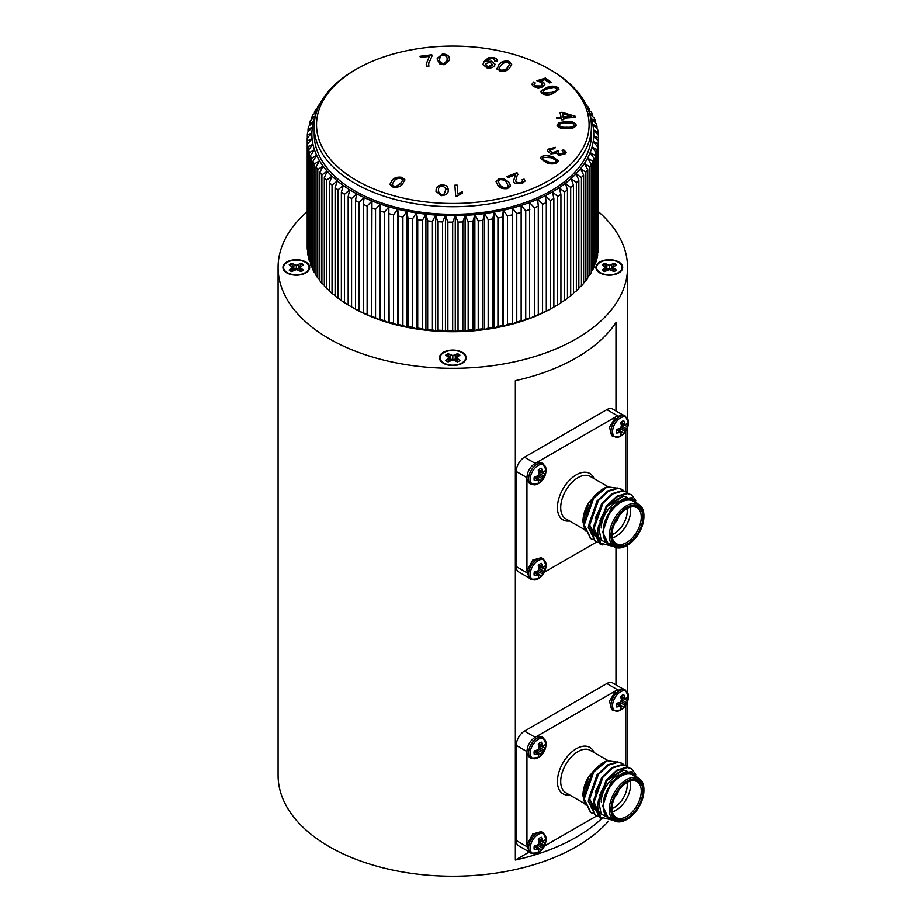 <?xml version="1.0" encoding="UTF-8"?>
<svg xmlns="http://www.w3.org/2000/svg" width="922" height="922" viewBox="0 0 922 922"><rect width="100%" height="100%" fill="white"/><g stroke="black" fill="none" stroke-linecap="round" stroke-linejoin="round"><path stroke-width="1.38" d="M622.304 269.351A13.392 7.733 0 0 0 621.912 268.613M596.718 268.613A13.392 7.733 0 0 0 596.327 269.351M309.308 269.351A13.392 7.733 0 0 0 308.916 268.613M283.722 268.613A13.392 7.733 0 0 0 283.331 269.351M465.806 359.707A13.392 7.733 0 0 0 465.414 358.969M440.22 358.969A13.392 7.733 0 0 0 439.829 359.707M615.977 410.97L615.977 322.573A174.731 100.878 180 0 1 515.352 380.671L515.352 860.019L529.078 852.101M615.977 684.885L615.977 547.564M528.191 577.414L518.648 571.905A11.652 6.731 -60 0 1 516.239 566.569L526.785 572.654M526.785 477.55L516.239 471.453L516.239 566.569M516.239 471.453A11.652 6.731 -60 0 1 524.48 457.197L535.025 463.282M617.383 415.73L606.849 409.633L524.48 457.197M606.849 409.633A11.652 6.731 -60 0 1 612.669 409.057L622.212 414.566M528.191 851.329L518.648 845.82A11.652 6.731 -60 0 1 516.239 840.484L526.785 846.569M526.785 751.465L516.239 745.379L516.239 840.484M516.239 745.379A11.652 6.731 -60 0 1 524.48 731.111L535.025 737.197M617.383 689.644L606.849 683.559L524.48 731.111M606.849 683.559A11.652 6.731 -60 0 1 612.669 682.972L622.212 688.48M356.445 180.424A136.283 78.681 0 0 0 549.189 180.424A136.283 78.681 0 0 0 549.189 69.15A136.283 78.681 0 0 0 356.445 69.15A136.283 78.681 0 0 0 356.445 180.424M457.162 196.006L455.687 196.04L454.857 185.172L457.162 185.115L457.796 193.585L462.279 191.868L462.383 193.147L457.162 196.006M443.079 184.723L447.101 186.06L448.23 190.508C448.288 193.539 445.971 195.245 441.281 195.66L436.002 191.303L436.129 189.851C436.083 186.832 438.388 185.126 443.079 184.723L447.101 186.06M507.077 176.886L516.977 173.002L517.645 173.843L515.721 180.827L516.389 182.349L521.114 182.752L522.809 181.058L522.036 179.778L524.111 179.133L525.021 180.943L522.14 183.674L514.418 183.086L513.439 181.092L515.582 174.696L508.01 177.669L506.777 176.621L516.977 172.621L517.853 174.512M513.439 181.288L515.582 174.696M541.283 156.648L545.167 155.173L552.566 156.579L558.317 160.808L557.418 162.468C554.018 164.37 550.25 164.393 546.124 162.537L540.384 158.307L541.283 156.648L545.167 155.173M557.084 125.058L559.043 122.603L566.673 121.554C571.917 121.255 575.086 122.442 576.215 125.115C575.04 127.778 571.836 128.942 566.615 128.619C561.383 128.919 558.202 127.732 557.084 125.058M538.218 87.924L533.377 86.564L531.856 84.317L533.608 82L535.29 82.992L534.034 84.628L534.829 85.884L540.834 85.977L542.551 84.109L541.583 82.669L536.904 80.744L545.432 78.059L551.287 82.196L549.604 82.992L544.902 79.672L540.407 81.055L543.531 82.196L544.856 84.282L542.528 86.991L538.218 87.924M497.119 69L498.929 64.598C500.807 61.762 504.069 60.656 508.702 61.278L511.71 64.102L509.808 67.802C507.918 70.637 504.657 71.743 500.024 71.109L497.004 68.32M428.58 63.007L428.857 66.004L426.563 66.303L426.218 63.998L429.364 56.357L420.467 57.521L419.983 56.277L431.75 54.755L432.141 55.746L428.546 63.998M444.127 64.794L439.759 63.895L437.305 59.619L437.212 58.374L442.572 53.868C447.239 54.317 449.51 56.035 449.394 59.054L449.487 60.31L444.127 64.794M488.303 57.832L493.443 57.556C496.267 58.19 497.431 59.365 496.946 61.083L494.722 60.76L494.549 59.527L492.705 58.559L490.688 58.524L486.297 61.693L491.391 61.198L495.056 64.206L494.641 65.531C493.235 67.594 490.7 68.389 487.035 67.917L482.898 64.54L483.854 61.762L488.303 57.832L493.443 57.556M497.085 60.299L496.946 61.083M494.722 60.76L494.549 59.527M541.79 93.399L541.237 90.725L546.758 87.532C550.918 85.688 554.698 85.734 558.075 87.659L558.939 89.296L553.096 93.537C548.936 95.369 545.167 95.323 541.79 93.399M540.914 91.727L541.237 90.725L546.758 87.532M561.383 118.442L556.934 118.777L556.634 117.463L561.083 117.117L560 112.472L562.097 112.311L575.247 116.276L575.501 117.348L563.469 118.281L563.803 119.722L561.717 119.883L561.383 118.442M549.823 149.664L551.817 152.614L556.634 151.542L557.061 150.632L558.79 151.231L558.19 152.556L559.919 154.17L563.826 153.248L562.143 150.666L563.446 149.56L566.143 152.245L565.578 153.663L558.905 155.403L556.496 153.156L550.872 153.905L547.461 150.828L548.094 149.203L555.332 147.313L554.675 148.603L549.823 149.664L549.489 150.782M558.202 152.752L559.919 154.55L563.826 153.628L564.126 152.637M499.09 178.73L503.746 178.649L508.748 182.095L510.569 185.691L507.515 188.572C502.893 189.16 499.666 188.03 497.857 185.207L496.036 181.611L499.09 178.73L503.746 178.649M389.937 184.435L392.069 180.839C394.132 178.05 397.463 177.012 402.05 177.739L404.804 179.536L402.718 183.881C400.644 186.67 397.324 187.708 392.737 186.982L389.925 184.25L392.069 180.458C394.132 177.669 397.463 176.632 402.05 177.358L404.885 180.101M318.862 106.122L317.86 106.537L317.86 107.862M317.86 106.537A145.607 84.063 180 0 1 319.75 103.979L320.003 103.783M316.891 110.974L314.379 112.046L314.379 113.648M314.379 112.046A145.607 84.063 180 0 1 315.946 109.418L318.205 107.586M315.393 116.23A140.951 81.378 0 0 0 313.607 121.566L309.446 123.421A145.607 84.063 180 0 1 310.368 120.701L315.485 115.988L311.567 117.682L311.567 119.583M311.567 117.682A145.607 84.063 180 0 1 312.812 115.008L316.661 111.689M309.446 123.421L309.446 125.657M308.029 129.23A145.607 84.063 180 0 1 308.605 126.475L313.607 121.566A140.951 81.378 0 0 0 312.408 127.201L308.029 129.23L308.029 131.823M307.291 249.378A145.607 84.063 0 0 1 307.21 246.6L307.21 138.173L311.89 132.872A140.951 81.378 0 0 0 312.062 138.554L307.291 140.951L307.579 249.689M307.291 140.951A145.607 84.063 180 0 1 307.21 138.173M307.303 135.085A145.607 84.063 180 0 1 307.556 132.319L312.408 127.201A140.951 81.378 0 0 0 311.89 132.872L307.303 135.085L307.303 138.07M307.994 255.233A145.607 84.063 0 0 1 307.579 252.467L307.579 144.039L312.062 138.554A140.951 81.378 0 0 0 312.927 144.212L307.994 146.805L307.994 255.233L308.651 255.901M307.994 146.805A145.607 84.063 180 0 1 307.579 144.039M309.4 261.041A145.607 84.063 0 0 1 308.651 258.298L308.651 149.871L312.927 144.212A140.951 81.378 0 0 0 314.46 149.825L309.4 152.626L309.4 261.041L310.426 262.021M309.4 152.626A145.607 84.063 180 0 1 308.651 149.871M311.509 266.792A145.607 84.063 0 0 1 310.426 264.084L310.426 155.657L314.46 149.825A140.951 81.378 0 0 0 316.672 155.357L311.509 158.365L311.509 266.792L312.892 268.025M311.509 158.365A145.607 84.063 180 0 1 310.426 155.657M314.298 272.428A145.607 84.063 0 0 1 312.892 269.766L312.892 161.35L316.672 155.357A140.951 81.378 0 0 0 319.554 160.785L314.298 164.001L314.298 272.428L316.039 273.892M314.298 164.001A145.607 84.063 180 0 1 312.892 161.35M317.767 277.948A145.607 84.063 0 0 1 316.039 275.355L316.039 166.928L319.554 160.785A140.951 81.378 0 0 0 323.08 166.087L317.767 169.521L317.767 277.948L319.853 279.596M317.767 169.521A145.607 84.063 180 0 1 316.039 166.928M321.893 283.308A145.607 84.063 0 0 1 319.853 280.784L319.853 172.368L323.08 166.087A140.951 81.378 0 0 0 327.229 171.238L321.893 174.88L321.893 283.308L324.313 285.117M321.893 174.88A145.607 84.063 180 0 1 319.853 172.368M326.653 288.494A145.607 84.063 0 0 1 324.313 286.062L324.313 177.635L327.229 171.238A140.951 81.378 0 0 0 332.001 176.206L326.653 180.067L326.653 288.494L329.408 290.43M326.653 180.067A145.607 84.063 180 0 1 324.313 177.635M332.035 293.473A145.607 84.063 0 0 1 329.408 291.133L329.408 182.717L332.001 176.206A140.951 81.378 0 0 0 337.36 180.966L332.035 185.045L332.035 293.473L335.101 295.513M332.035 185.045A145.607 84.063 180 0 1 329.408 182.717M337.994 298.221A145.607 84.063 0 0 1 335.101 295.997L335.101 187.569L337.36 180.966A140.951 81.378 0 0 0 343.284 185.506L337.994 189.794L337.994 298.221L341.359 300.342M337.994 189.794A145.607 84.063 180 0 1 335.101 187.569M344.517 302.716A145.607 84.063 0 0 1 341.359 300.618L341.359 192.191L343.284 185.506A140.951 81.378 0 0 0 349.738 189.794L344.517 194.288L344.517 302.716L348.17 304.894M344.517 194.288A145.607 84.063 180 0 1 341.359 192.191M349.853 305.966A145.607 84.063 0 0 1 348.17 304.975L348.17 196.547L349.738 189.794A140.951 81.378 0 0 0 356.687 193.804L351.57 198.518L351.57 306.945L356.687 309.838A140.951 81.378 180 0 1 353.149 307.867L349.853 305.966A145.607 84.063 0 0 0 351.57 306.945M351.57 198.518A145.607 84.063 180 0 1 348.17 196.547M355.489 309.054L355.489 200.627L356.687 193.804A140.951 81.378 0 0 0 364.121 197.539L359.119 202.448L359.119 310.875L364.121 313.572A140.951 81.378 180 0 1 356.687 309.838L355.489 309.054A145.607 84.063 0 0 0 359.119 310.875M359.119 202.448A145.607 84.063 180 0 1 355.489 200.627M363.28 312.812L363.28 204.396L364.121 197.539A140.951 81.378 0 0 0 371.969 200.95L367.129 206.067L367.129 314.494L371.969 316.984A140.951 81.378 180 0 1 364.121 313.572L363.28 312.812A145.607 84.063 0 0 0 367.129 314.494M367.129 206.067A145.607 84.063 180 0 1 363.28 204.396M371.508 316.258L371.969 200.95A140.951 81.378 0 0 0 380.221 204.05L375.542 209.352L375.542 317.779L380.221 320.084A140.951 81.378 180 0 1 371.969 316.984L371.508 316.258A145.607 84.063 0 0 0 375.542 317.779M375.542 209.352A145.607 84.063 180 0 1 371.508 207.842M380.129 319.369L380.221 204.05A140.951 81.378 0 0 0 388.83 206.805L384.336 212.291L384.336 320.718L388.83 322.838A140.951 81.378 180 0 1 380.221 320.084L380.129 319.369A145.607 84.063 0 0 0 384.336 320.718M384.336 212.291A145.607 84.063 180 0 1 380.129 210.942M389.107 322.112L388.83 206.805A140.951 81.378 0 0 0 397.751 209.202L393.475 214.861L393.475 323.288L397.751 325.236A140.951 81.378 180 0 1 388.83 322.838L389.107 322.112A145.607 84.063 0 0 0 393.475 323.288M393.475 214.861A145.607 84.063 180 0 1 389.107 213.697M398.396 324.498L398.396 216.071L397.751 209.202A140.951 81.378 0 0 0 406.925 211.242L402.891 217.073L402.891 325.489L406.925 327.275A140.951 81.378 180 0 1 397.751 325.236L398.396 324.498A145.607 84.063 0 0 0 402.891 325.489M402.891 217.073A145.607 84.063 180 0 1 398.396 216.071M407.95 326.503L407.95 218.076L406.925 211.242A140.951 81.378 0 0 0 416.341 212.901L412.549 218.883L412.549 327.31L416.341 328.935A140.951 81.378 180 0 1 406.925 327.275L407.95 326.503A145.607 84.063 0 0 0 412.549 327.31M412.549 218.883A145.607 84.063 180 0 1 407.95 218.076M417.724 328.117L417.724 219.69L416.341 212.901A140.951 81.378 0 0 0 425.929 214.181L422.414 220.312L422.414 328.739L425.929 330.214A140.951 81.378 180 0 1 416.341 328.935L417.724 328.117A145.607 84.063 0 0 0 422.414 328.739M422.414 220.312A145.607 84.063 180 0 1 417.724 219.69M427.67 329.327L427.67 220.9L425.929 214.181A140.951 81.378 0 0 0 435.645 215.068L432.418 221.338L432.418 329.765L435.645 331.102A140.951 81.378 180 0 1 425.929 330.214L427.67 329.327A145.607 84.063 0 0 0 432.418 329.765M432.418 221.338A145.607 84.063 180 0 1 427.67 220.9M458.038 330.537L458.038 222.11L455.272 215.656A140.951 81.378 0 0 0 465.103 215.356L462.844 221.96L462.844 330.387L465.103 331.39A140.951 81.378 180 0 1 455.272 331.69L458.038 330.537A145.607 84.063 0 0 0 462.844 330.387M462.844 221.96A145.607 84.063 180 0 1 458.038 222.11M468.169 330.122L468.169 221.695L465.103 215.356A140.951 81.378 0 0 0 474.865 214.665L472.951 221.361L472.951 329.788L474.865 330.698A140.951 81.378 180 0 1 465.103 331.39L468.169 330.122A145.607 84.063 0 0 0 472.951 329.788M472.951 221.361A145.607 84.063 180 0 1 468.169 221.695M452.679 222.167L452.679 330.595L455.272 331.69A140.951 81.378 180 0 1 445.441 331.597L447.873 330.537L447.873 222.121L445.441 215.564A140.951 81.378 0 0 0 455.272 215.656L452.679 222.167A145.607 84.063 180 0 1 447.873 222.121M447.873 330.537A145.607 84.063 0 0 0 452.679 330.595M442.525 221.96L442.525 330.376L445.441 331.597A140.951 81.378 180 0 1 435.645 331.102L437.731 330.134L437.731 221.718L435.645 215.068A140.951 81.378 0 0 0 445.441 215.564L442.525 221.96A145.607 84.063 180 0 1 437.731 221.718M437.731 330.134A145.607 84.063 0 0 0 442.525 330.376M478.23 329.304L478.23 220.877L474.865 214.665A140.951 81.378 0 0 0 484.523 213.581L482.955 220.346L482.955 328.774L484.523 329.615A140.951 81.378 180 0 1 474.865 330.698L478.23 329.304A145.607 84.063 0 0 0 482.955 328.774M482.955 220.346A145.607 84.063 180 0 1 478.23 220.877M488.176 328.071L488.176 219.643L484.523 213.581A140.951 81.378 0 0 0 494.031 212.118L492.821 218.929L492.821 327.356L494.031 328.151A140.951 81.378 180 0 1 484.523 329.615L488.176 328.071A145.607 84.063 0 0 0 492.821 327.356M492.821 218.929A145.607 84.063 180 0 1 488.176 219.643M497.938 326.457L497.938 218.03L494.031 212.118A140.951 81.378 0 0 0 503.331 210.262L502.49 217.119L502.49 325.547L503.331 326.296A140.951 81.378 180 0 1 494.031 328.151L497.938 326.457A145.607 84.063 0 0 0 502.49 325.547M502.49 217.119A145.607 84.063 180 0 1 497.938 218.03M507.492 324.44L507.492 216.013L503.331 210.262A140.951 81.378 0 0 0 512.378 208.049L512.378 324.083A140.951 81.378 180 0 1 503.331 326.296L507.492 324.44A145.607 84.063 0 0 0 511.917 323.357M511.917 214.93A145.607 84.063 180 0 1 507.492 216.013M516.769 322.043L516.769 213.627L512.378 208.049A140.951 81.378 0 0 0 521.149 205.468L521.149 321.501A140.951 81.378 180 0 1 512.378 324.083L516.769 322.043A145.607 84.063 0 0 0 521.057 320.787M521.057 212.36A145.607 84.063 180 0 1 516.769 213.627M525.736 319.289L525.736 210.861L521.149 205.468A140.951 81.378 0 0 0 529.585 202.54L529.585 318.574A140.951 81.378 180 0 1 521.149 321.501L525.736 319.289A145.607 84.063 0 0 0 529.862 317.86M529.862 209.432A145.607 84.063 180 0 1 525.736 210.861M534.357 316.177L534.357 207.75L529.585 202.54A140.951 81.378 0 0 0 537.641 199.279L538.298 206.159L538.298 314.586L537.641 315.324A140.951 81.378 180 0 1 529.585 318.574L534.357 316.177A145.607 84.063 0 0 0 538.298 314.586M538.298 206.159A145.607 84.063 180 0 1 534.357 207.75M542.562 312.719L542.562 204.292L537.641 199.279A140.951 81.378 0 0 0 545.282 195.706L546.308 202.552L546.308 310.968L545.282 311.74A140.951 81.378 180 0 1 537.641 315.324L542.562 312.719A145.607 84.063 0 0 0 546.308 310.968M546.308 202.552A145.607 84.063 180 0 1 542.562 204.292M586.553 105.638L587.867 106.675A145.607 84.063 180 0 1 589.596 109.28L587.821 108.519M589.596 110.732L589.596 109.28M588.236 109.603L591.336 112.196A145.607 84.063 180 0 1 592.742 114.858L588.962 113.233L594.125 117.843A145.607 84.063 180 0 1 595.209 120.552L591.175 118.765A140.951 81.378 0 0 0 590.241 116.23M592.742 116.598L592.742 114.858M595.209 122.603L595.209 120.552M596.234 123.583A145.607 84.063 180 0 1 596.983 126.326L592.719 124.378A140.951 81.378 0 0 0 591.175 118.765L596.234 123.583M596.983 128.723L596.983 126.326M597.03 258.148L597.03 149.721L592.028 147.024A140.951 81.378 0 0 0 593.226 141.389L597.617 146.967L597.617 255.394A145.607 84.063 0 0 1 597.03 258.148L596.188 258.978M597.617 146.967A145.607 84.063 180 0 1 597.03 149.721M598.078 252.317L598.078 143.89L593.226 141.389A140.951 81.378 0 0 0 593.745 135.718L598.332 141.112L598.332 249.539A145.607 84.063 0 0 1 598.078 252.317L597.617 252.801M598.332 141.112A145.607 84.063 180 0 1 598.078 143.89M597.64 129.391A145.607 84.063 180 0 1 598.055 132.157L593.572 130.037A140.951 81.378 0 0 0 592.719 124.378L597.64 129.391M598.055 134.935L598.055 132.157M598.343 135.246A145.607 84.063 180 0 1 598.424 138.023L593.745 135.718A140.951 81.378 0 0 0 593.572 130.037L598.343 135.246M598.332 246.554L598.424 138.023M596.188 152.775L596.188 261.203A145.607 84.063 0 0 1 595.266 263.923L595.266 155.507L590.149 152.603A140.951 81.378 0 0 0 592.028 147.024L596.188 152.775A145.607 84.063 180 0 1 595.266 155.507M594.068 158.515L594.068 266.942A145.607 84.063 0 0 1 592.823 269.627L592.823 161.2L587.602 158.088A140.951 81.378 0 0 0 590.149 152.603L594.068 158.515A145.607 84.063 180 0 1 592.823 161.2M591.256 164.151L591.256 272.578A145.607 84.063 0 0 1 589.688 275.205L589.688 166.778L584.398 163.459A140.951 81.378 0 0 0 587.602 158.088L591.256 164.151A145.607 84.063 180 0 1 589.688 166.778M587.775 169.66L587.775 278.087A145.607 84.063 0 0 1 585.885 280.645L585.885 172.218L580.56 168.691A140.951 81.378 0 0 0 584.398 163.459L587.775 169.66A145.607 84.063 180 0 1 585.885 172.218M583.626 175.019L583.626 283.446A145.607 84.063 0 0 1 581.448 285.924L581.448 177.497L576.089 173.751A140.951 81.378 0 0 0 580.56 168.691L583.626 175.019A145.607 84.063 180 0 1 581.448 177.497M578.843 180.205L578.843 288.621A145.607 84.063 0 0 1 576.365 291.006L576.365 182.579L571.029 178.614A140.951 81.378 0 0 0 576.089 173.751L578.843 180.205A145.607 84.063 180 0 1 576.365 182.579M573.449 185.172L573.449 293.599A145.607 84.063 0 0 1 570.695 295.87L570.695 187.454L565.382 183.271A140.951 81.378 0 0 0 571.029 178.614L573.449 185.172A145.607 84.063 180 0 1 570.695 187.454M567.468 189.92L567.468 298.336A145.607 84.063 0 0 1 564.448 300.503L564.448 192.076L559.193 187.685A140.951 81.378 0 0 0 565.382 183.271L567.468 189.92A145.607 84.063 180 0 1 564.448 192.076M550.342 308.951L550.342 200.523L545.282 195.706A140.951 81.378 0 0 0 552.485 191.834L553.868 198.622L553.868 307.049L552.485 307.867A140.951 81.378 180 0 1 545.282 311.74L550.342 308.951A145.607 84.063 0 0 0 553.868 307.049M553.868 198.622A145.607 84.063 180 0 1 550.342 200.523M594.068 265.04L595.266 263.923M591.256 270.976L592.823 269.627M587.775 276.761L589.688 275.205M583.626 282.374L585.885 280.645M578.843 287.802L581.448 285.924M573.449 293L576.365 291.006M567.468 297.956L570.695 295.87M560.933 302.658L564.448 300.503M560.933 194.404L560.933 302.831A145.607 84.063 0 0 1 557.649 304.871L557.649 196.444L552.485 191.834A140.951 81.378 0 0 0 559.193 187.685L560.933 194.404A145.607 84.063 180 0 1 557.649 196.444M307.21 211.691A174.731 100.878 0 0 0 278.087 267.449A174.731 100.878 0 0 0 329.269 338.777A174.731 100.878 0 0 0 615.977 303.557A174.731 100.878 0 0 0 627.548 267.449A174.731 100.878 0 0 0 598.424 211.691M515.352 860.019A174.731 100.878 0 0 0 601.686 818.632M278.087 267.449L278.087 775.333A174.731 100.878 0 0 0 329.269 846.673A174.731 100.878 0 0 0 608.439 821.202M443.344 363.268A13.392 7.733 0 0 0 457.946 364.951A13.392 7.733 0 0 0 466.209 357.805A13.392 7.733 0 0 0 452.817 350.072A13.392 7.733 0 0 0 439.425 357.805A13.392 7.733 0 0 0 443.344 363.268M286.846 272.924A13.392 7.733 0 0 0 301.448 274.595A13.392 7.733 0 0 0 309.711 267.449A13.392 7.733 0 0 0 296.319 259.716A13.392 7.733 0 0 0 282.927 267.449A13.392 7.733 0 0 0 286.846 272.924M599.842 272.924A13.392 7.733 0 0 0 614.444 274.595A13.392 7.733 0 0 0 622.707 267.449A13.392 7.733 0 0 0 609.315 259.716A13.392 7.733 0 0 0 595.923 267.449A13.392 7.733 0 0 0 599.842 272.924M314.206 126.683L314.206 134.301A138.611 80.03 0 0 0 354.797 190.889A138.611 80.03 0 0 0 505.867 208.234A138.611 80.03 0 0 0 591.44 134.301L591.44 126.683A138.611 80.03 180 0 1 505.867 200.627A138.611 80.03 180 0 1 354.797 183.282A138.611 80.03 180 0 1 314.206 126.683A138.611 80.03 180 0 1 354.797 70.095L356.445 69.15M549.189 69.15L550.837 70.095A138.611 80.03 180 0 1 591.44 126.683M552.485 307.867L557.649 304.871M521.149 321.501L521.149 205.468M512.378 324.083L512.378 208.049M503.331 326.296L503.331 210.262M494.031 328.151L494.031 212.118M484.523 329.615L484.523 213.581M474.865 330.698L474.865 214.665M435.645 331.102L435.645 215.068M445.441 331.597L445.441 215.564M465.103 331.39L465.103 215.356M455.272 331.69L455.272 215.656M425.929 330.214L425.929 214.181M416.341 328.935L416.341 212.901M406.925 327.275L406.925 211.242M397.751 325.236L397.751 209.202M388.83 322.838L388.83 206.805M437.212 58.57L442.572 53.868M442.572 54.248C447.239 54.698 449.51 56.415 449.394 59.434L449.394 59.054M449.394 59.434L449.475 60.495M439.552 58.432L439.644 59.895C439.356 62.097 440.797 63.503 443.966 64.102L447.158 60.702M440.301 55.85L439.644 59.515C439.356 61.716 440.797 63.122 443.966 63.722L447.158 60.506L447.055 59.158C447.343 56.945 445.891 55.551 442.698 54.963L440.301 55.85M426.218 64.183L429.364 56.357M420.121 56.645L431.75 54.755M431.75 55.136L432.026 55.862M428.58 63.388L428.857 66.384M493.443 57.936C496.267 58.57 497.431 59.746 496.946 61.463M494.722 61.14L494.549 59.907L494.722 61.14M491.391 61.198L486.297 61.693M491.391 61.578L495.045 64.402M482.909 64.724L483.854 61.762M483.854 62.143L488.303 58.213M485.479 64.102L487.611 67.26L492.383 65.554L492.682 64.367M485.191 64.92L485.479 63.722L487.611 66.88L492.694 64.552M492.383 65.554L490.308 62.212L485.479 63.722M497.119 69.381L498.929 64.598M498.929 64.978C500.807 62.143 504.069 61.036 508.702 61.659L508.702 61.278M508.702 61.659L511.698 64.298M499.182 68.574L500.888 70.521C504.23 70.66 506.501 69.68 507.699 67.56L509.543 64.194M504.956 62.27L501.026 65.22L499.171 68.389L500.888 70.141C504.23 70.279 506.501 69.3 507.699 67.179L509.555 64.01L507.826 62.247L504.956 62.27M531.856 84.513L533.608 82M533.608 82.381L534.99 83.199M534.045 84.812L534.829 85.884M534.829 86.265L540.834 85.977M540.834 86.357L542.539 84.305M537.203 81.032L545.432 78.059M545.432 78.439L550.964 82.346M543.531 82.196L540.407 81.055M543.531 82.577L544.856 84.478M546.758 87.913C550.918 86.069 554.698 86.115 558.075 88.039L558.075 87.659M558.075 88.039L558.928 89.492M540.926 91.912L541.237 91.105M542.989 92.142L543.404 93.214L551.875 92.753C555.447 91.9 556.969 90.517 556.439 88.604M551.875 92.753L551.875 92.373C555.447 91.52 556.969 90.137 556.439 88.224L556.865 89.307M556.439 88.224L553.984 87.371L547.979 88.685C544.429 89.538 542.897 90.921 543.404 92.834L551.875 92.373M543.404 93.214L542.966 92.338M557.084 125.438L559.043 122.603M559.043 122.983L566.673 121.554M566.673 121.934C571.917 121.635 575.086 122.822 576.215 125.496M558.974 125.058L558.974 125.438C560.265 127.236 562.812 127.962 566.627 127.628C570.453 127.985 573.011 127.271 574.314 125.473L572.977 123.629L566.661 122.926C562.846 122.568 560.288 123.283 558.974 125.058C560.265 126.856 562.812 127.582 566.627 127.248C570.453 127.605 573.011 126.89 574.314 125.092M556.727 117.843L561.083 117.117M560.092 112.853L562.097 112.311M562.097 112.691L575.247 116.276M575.247 116.656L575.409 117.359M563.722 119.733L563.469 118.281M562.397 113.613L563.169 117.348L571.536 116.322L562.397 113.613L563.169 116.967L571.536 116.322M547.472 151.012L548.094 149.203M548.094 149.583L555.332 147.693M549.823 150.044L551.817 152.614M551.817 152.994L556.634 151.542M556.634 151.923L557.061 150.632M557.061 151.012L558.548 151.531M563.826 153.628L564.149 152.856M562.443 150.793L563.446 149.56M563.446 149.94L566.131 152.441M545.167 155.553L552.566 156.579M552.566 156.959L558.306 161.004M540.396 158.492L541.283 157.028M542.874 157.604C542.343 159.506 543.842 160.889 547.368 161.765C550.284 163.217 553.096 163.39 555.828 162.26L556.035 160.244L551.321 157.731L542.874 157.224L542.447 158.307M547.368 161.765L547.368 161.385C550.284 162.837 553.096 163.01 555.828 161.88L556.035 160.244M542.874 157.224C542.343 159.126 543.842 160.509 547.368 161.385M517.645 173.843L517.853 174.696M515.732 181.035L516.389 182.349M516.389 182.729L521.114 182.752M521.114 183.132L522.786 181.254M522.336 180.067L524.111 179.133M524.111 179.513L525.01 181.127M503.746 179.029L508.748 182.095M508.748 182.475L510.569 185.875M496.048 181.818L499.09 179.11M498.203 181.657L499.966 184.976C501.119 187.108 503.354 188.1 506.697 187.973L508.391 186.083M508.368 186.256L506.639 182.694C505.498 180.585 503.251 179.583 499.92 179.709L498.191 181.461L499.966 184.596C501.119 186.728 503.354 187.719 506.697 187.592L508.368 186.256M447.101 186.44L448.346 189.39M436.002 191.488L436.129 190.232C436.083 187.212 438.388 185.506 443.079 185.103M438.342 191.684L441.488 194.945L444.116 194.311L446.029 189.102M444.116 193.931L446.029 188.906L442.906 185.806C439.713 186.382 438.238 187.765 438.48 189.978L438.342 191.499L441.488 194.565L444.116 194.311M454.892 185.553L457.162 185.115M457.162 185.495L457.796 193.585M457.796 193.966L462.279 191.868M462.279 192.249L462.348 193.159M392.081 184.515L393.682 186.417L396.541 186.451L400.655 183.605L402.695 180.205M396.541 186.071L400.655 183.224L402.718 180.02L401.128 178.315C397.797 178.096 395.469 179.029 394.132 181.115L392.069 184.319L393.682 186.037L396.541 186.451M599.738 521.045L606.699 506.731L623.56 496.117L627.732 497.603M595.163 518.406L602.124 504.08L605.777 499.885M595.243 536.327L589.504 524.583L597.548 501.441L601.202 497.246M586.012 513.116L592.973 498.802L596.626 494.607M591.878 499.505L603.553 488.579A29.124 16.815 120 0 0 591.878 499.505L583.672 524.653L590.564 538.483M603 488.902L604.498 488.176M613.925 546.596L600.648 543.242L597.398 532.582L606.93 505.602L616.841 496.255L626.753 493.27L631.121 494.653M599.715 543.761L592.823 529.943L602.354 502.963L612.266 493.616L622.177 490.631L626.545 492.014M595.139 541.122L588.248 527.292L597.779 500.323L607.69 490.965L617.602 487.992L621.97 489.375M612.035 545.501L608.278 543.853C604.959 541.756 603.276 537.975 603.23 532.513L604.175 523.765L610.352 510.431L622.73 499.125L631.316 497.765L637.909 503.954M600.648 543.242A29.124 16.815 -60 0 1 598.482 526.278L601.19 540.142L612.6 545.824M598.482 526.278L607.494 505.936L617.417 496.578L627.329 493.604L631.409 494.814L635.823 500.416M602.308 544.925L600.003 543.934L593.388 530.265L602.919 503.297L612.842 493.938L622.753 490.965L626.833 492.175L628.919 493.835M597.871 542.332L595.416 541.295L588.812 527.626L598.343 500.646L608.266 491.299L618.178 488.326L622.258 489.524L624.344 491.196M593.295 539.681L590.852 538.655L584.237 524.987L593.768 498.007L607.252 486.828A29.124 16.815 120 0 0 603.553 488.579M582.958 521.575A25.632 14.798 -60 0 1 582.958 521.391A25.632 14.798 -60 0 1 588.697 502.801L582.958 521.829L585.182 531.037M619.065 488.418L607.252 486.828M588.697 502.801L596.592 493.846M608.278 543.853L602.654 532.19L610.698 509.036L621.924 499.528M598.067 528.709L606.123 506.397L622.984 495.782L627.594 497.615M598.366 538.068L593.503 526.9L601.547 503.758L611.39 494.907M594.148 535.682L588.928 524.261L596.972 501.107L606.814 492.256M584.352 521.472L592.397 498.468L595.266 495.079M597.894 492.751L600.591 490.873M614.916 522.855A5.82 3.365 120 0 0 618.328 516.954M615.089 522.474A5.82 3.365 120 0 0 618.086 517.288M627.433 545.167L626.614 545.64A24.456 14.118 -60 0 1 614.386 546.861A24.456 14.118 -60 0 1 609.315 535.659A24.456 14.118 -60 0 1 619.987 511.042A24.456 14.118 -60 0 1 638.842 504.484A24.456 14.118 -60 0 1 643.913 515.686L643.913 516.631A23.292 13.45 120 0 0 627.433 507.123A23.292 13.45 120 0 0 610.963 535.659A23.292 13.45 120 0 0 627.433 545.167A23.292 13.45 120 0 0 643.913 516.631M611.954 535.083A21.898 12.643 -60 0 1 627.433 508.264A21.898 12.643 -60 0 1 642.922 517.207A21.898 12.643 -60 0 1 627.433 544.026A21.898 12.643 -60 0 1 611.954 535.083M611.954 534.599A20.733 11.974 120 0 0 616.242 543.623A20.733 11.974 120 0 0 636.975 531.66A20.733 11.974 120 0 0 636.975 507.711A20.733 11.974 120 0 0 627.018 508.518M601.248 527.949A20.733 11.974 -60 0 1 615.908 502.559A20.733 11.974 -60 0 1 618.789 501.222M630.141 507.204A20.733 11.974 -60 0 1 612.381 537.952M611.954 534.656A18.405 10.626 120 0 0 627.064 508.483M625.784 491.657L625.784 431.242M615.884 416.779L609.5 427.186L611.609 435.622L613.476 436.694A11.882 6.857 -60 0 1 613.476 422.979A11.882 6.857 -60 0 1 625.358 416.122L623.491 415.038L615.861 416.802L536.858 462.406M526.946 479.567L529.24 483.174L531.107 484.246A11.882 6.857 -60 0 1 531.107 470.531A11.882 6.857 -60 0 1 542.989 463.674L541.122 462.59L536.881 462.395C530.058 466.094 526.739 471.834 526.946 479.601L526.946 570.822M541.122 557.706L532.778 560.092L526.946 570.799L529.24 578.29L531.107 579.362A11.882 6.857 -60 0 1 531.107 565.635A11.882 6.857 -60 0 1 542.989 558.778L541.122 557.706M544.418 572.17L596.776 541.952M636.895 503.366A25.632 14.798 120 0 0 620.126 501.856A25.632 14.798 120 0 0 604.175 523.765M638.842 504.484L633.08 501.153A24.456 14.118 120 0 0 614.225 507.711A24.456 14.118 120 0 0 603.553 532.328A24.456 14.118 120 0 0 608.612 543.531L614.386 546.861M620.644 436.141A11.225 6.477 -60 0 0 620.656 436.141L620.518 436.221A11.225 6.477 -60 0 1 612.588 431.577A11.225 6.477 -60 0 1 620.61 417.827A11.225 6.477 -60 0 1 628.458 422.61L628.458 422.61C628.159 428.534 625.554 433.052 620.644 436.141A11.225 6.477 -60 0 1 620.518 436.21L613.476 436.694M621.532 426.022L620.61 422.541A8.137 4.702 -60 0 1 623.791 420.709L625.473 425.054L627.732 422.979A8.137 4.702 -60 0 1 627.732 426.656L623.791 433.478A8.137 4.702 -60 0 1 620.61 435.322L621.278 432.337L616.668 433.052A8.137 4.702 -60 0 1 616.668 429.375L620.137 428.442L621.532 426.022M619.261 430.839A6.731 3.884 120 0 0 619.745 430.436L623.791 433.478M624.897 431.185L619.745 428.592L619.745 430.436M625.473 429.906L621.278 427.485M626.292 428.765L621.451 425.618M627.732 426.656L623.065 424.685L621.474 425.595M623.065 424.685A6.731 3.884 120 0 0 623.18 424.062M625.473 425.054L620.76 423.014M624.897 424.074L620.955 422.241M620.137 432.314L616.576 429.825M621.278 432.337L617.152 429.272M538.148 483.773L538.148 483.773A11.225 6.477 -60 0 1 530.219 479.129A11.225 6.477 -60 0 1 538.241 465.391A11.225 6.477 -60 0 1 546.089 470.162L546.089 470.162C545.789 476.098 543.185 480.604 538.287 483.693A11.225 6.477 -60 0 1 538.275 483.693A11.225 6.477 -60 0 1 538.16 483.762L531.107 484.246M539.163 473.574L538.241 470.105A8.137 4.702 -60 0 1 541.421 468.261L543.116 472.606L545.363 470.531A8.137 4.702 -60 0 1 545.363 474.219L541.421 481.042A8.137 4.702 -60 0 1 538.241 482.874L538.909 479.889L534.299 480.604A8.137 4.702 -60 0 1 534.299 476.928L537.768 475.994L539.163 473.574M536.892 478.391A6.731 3.884 120 0 0 537.376 477.988L541.421 481.042M542.528 478.737L537.376 476.155L537.376 477.988M543.116 477.458L538.909 475.037M543.922 476.317L539.093 473.182L540.707 472.237A6.731 3.884 120 0 0 540.811 471.615M545.363 474.219L540.707 472.237M543.116 472.606L538.39 470.566M542.528 471.626L538.598 469.794M537.768 479.878L534.207 477.377M538.909 479.889L534.783 476.824M538.148 578.878L538.148 578.878A11.225 6.477 -60 0 1 530.219 574.245A11.225 6.477 -60 0 1 538.241 560.495A11.225 6.477 -60 0 1 546.089 565.278L546.089 565.278C545.789 571.202 543.185 575.708 538.287 578.797A11.225 6.477 -60 0 1 538.275 578.797A11.225 6.477 -60 0 1 538.16 578.878L531.107 579.362M539.163 568.678L538.241 565.209A8.137 4.702 -60 0 1 541.421 563.377L543.116 567.722L545.363 565.647A8.137 4.702 -60 0 1 545.363 569.323L541.421 576.146A8.137 4.702 -60 0 1 538.241 577.99L538.909 574.994L534.299 575.708A8.137 4.702 -60 0 1 534.299 572.032L537.768 571.098L539.163 568.678M536.892 573.496A6.731 3.884 120 0 0 537.376 573.092L541.421 576.146M542.528 573.853L537.376 571.26L537.376 573.092M543.116 572.574L538.909 570.142M543.922 571.433L539.093 568.286M545.363 569.323L540.707 567.341L539.105 568.263M540.707 567.341A6.731 3.884 120 0 0 540.811 566.719M543.116 567.722L538.39 565.682M542.528 566.742L538.598 564.909M537.768 574.982L534.207 572.493M538.909 574.994L534.783 571.928M599.738 794.96L606.699 780.646L623.56 770.031L627.732 771.518M595.163 792.321L602.124 777.995L605.777 773.8M595.243 810.242L589.504 798.51L597.548 775.356L601.202 771.161M586.012 787.031L592.973 772.717L596.626 768.522M591.878 773.42L603.553 762.494A29.124 16.815 120 0 0 591.878 773.42L583.672 798.567L590.564 812.397M603 762.817L604.498 762.091M613.925 820.511L600.648 817.157L597.398 806.496L606.93 779.516L616.841 770.17L626.753 767.185L631.121 768.568M599.715 817.676L592.823 803.857L602.354 776.877L612.266 767.53L622.177 764.545L626.545 765.928M595.139 815.036L588.248 801.206L597.779 774.238L607.69 764.88L617.602 761.906L621.97 763.289M612.035 819.416L608.278 817.768C604.959 815.67 603.276 811.89 603.23 806.427L604.175 797.68L610.352 784.357L622.73 773.039L631.316 771.679L637.909 777.868M600.648 817.157A29.124 16.815 -60 0 1 598.482 800.192L601.19 814.057L612.6 819.75M598.482 800.192L607.494 779.851L617.417 770.504L627.329 767.519L631.409 768.729L635.823 774.33M602.308 818.84L600.003 817.849L593.388 804.18L602.919 777.211L612.842 767.853L622.753 764.88L626.833 766.09L628.919 767.761M597.871 816.247L595.416 815.209L588.812 801.541L598.343 774.561L608.266 765.214L618.178 762.24L622.258 763.451L624.344 765.11M593.295 813.596L590.852 812.57L584.237 798.901L593.768 771.921L607.252 760.742A29.124 16.815 120 0 0 603.553 762.494M582.958 795.49A25.632 14.798 -60 0 1 582.958 795.306A25.632 14.798 -60 0 1 588.697 776.716L582.958 795.744L585.182 804.952M619.065 762.333L607.252 760.742M588.697 776.716L596.592 767.761M608.278 817.768L602.654 806.105L610.698 782.951L621.924 773.443M598.067 802.636L606.123 780.312L622.984 769.697L627.594 771.53M598.366 811.982L593.503 800.815L601.547 777.672L611.39 768.821M594.148 809.597L588.928 798.175L596.972 775.033L606.814 766.182M584.352 795.386L592.397 772.382L595.266 768.994M597.894 766.666L600.591 764.787M614.916 796.769A5.82 3.365 120 0 0 618.328 790.869M615.089 796.401A5.82 3.365 120 0 0 618.086 791.203M627.433 819.082L626.614 819.554A24.456 14.118 -60 0 1 614.386 820.776A24.456 14.118 -60 0 1 609.315 809.574A24.456 14.118 -60 0 1 619.987 784.956A24.456 14.118 -60 0 1 638.842 778.399A24.456 14.118 -60 0 1 643.913 789.601L643.913 790.557A23.292 13.45 120 0 0 627.433 781.038A23.292 13.45 120 0 0 610.963 809.574A23.292 13.45 120 0 0 627.433 819.082A23.292 13.45 120 0 0 643.913 790.557M611.954 808.997A21.898 12.643 -60 0 1 627.433 782.179A21.898 12.643 -60 0 1 642.922 791.122A21.898 12.643 -60 0 1 627.433 817.941A21.898 12.643 -60 0 1 611.954 808.997M611.954 808.513A20.733 11.974 120 0 0 616.242 817.549A20.733 11.974 120 0 0 636.975 805.574A20.733 11.974 120 0 0 636.975 781.626A20.733 11.974 120 0 0 627.018 782.432M601.248 801.875A20.733 11.974 -60 0 1 615.908 776.474A20.733 11.974 -60 0 1 618.789 775.137M630.141 781.118A20.733 11.974 -60 0 1 612.381 811.867M611.954 808.571A18.405 10.626 120 0 0 627.064 782.409M625.784 765.571L625.784 705.157M615.884 690.693L609.5 701.112L611.609 709.537L613.476 710.608A11.882 6.857 -60 0 1 613.476 696.894A11.882 6.857 -60 0 1 625.358 690.036L623.491 688.953L615.861 690.716L536.858 736.321M526.946 753.481L529.24 757.089L531.107 758.161A11.882 6.857 -60 0 1 531.107 744.446A11.882 6.857 -60 0 1 542.989 737.588L541.122 736.517L536.881 736.309C530.058 740.02 526.739 745.748 526.946 753.516L526.946 844.748L529.24 852.205L531.107 853.276A11.882 6.857 -60 0 1 531.107 839.562A11.882 6.857 -60 0 1 542.989 832.693L541.122 831.621L532.778 834.007L526.946 844.713M544.418 846.085L596.776 815.866M636.895 777.281A25.632 14.798 120 0 0 620.126 775.771A25.632 14.798 120 0 0 604.175 797.68M638.842 778.399L633.08 775.079A24.456 14.118 120 0 0 614.225 781.626A24.456 14.118 120 0 0 603.553 806.243A24.456 14.118 120 0 0 608.612 817.445L614.386 820.776M620.644 710.055A11.225 6.477 -60 0 0 620.656 710.055L620.518 710.136A11.225 6.477 -60 0 1 612.588 705.491A11.225 6.477 -60 0 1 620.61 691.754A11.225 6.477 -60 0 1 628.458 696.525L628.458 696.525C628.159 702.46 625.554 706.967 620.644 710.055A11.225 6.477 -60 0 1 620.518 710.124L613.476 710.608M621.532 699.936L620.61 696.467A8.137 4.702 -60 0 1 623.791 694.623L625.473 698.968L627.732 696.894A8.137 4.702 -60 0 1 627.732 700.57L623.791 707.393A8.137 4.702 -60 0 1 620.61 709.237L621.278 706.252L616.668 706.967A8.137 4.702 -60 0 1 616.668 703.29L620.137 702.357L621.532 699.936M619.261 704.754A6.731 3.884 120 0 0 619.745 704.35L623.791 707.393M624.897 705.1L619.745 702.518L619.745 704.35M625.473 703.82L621.278 701.4M626.292 702.679L621.451 699.544M627.732 700.57L623.065 698.599L621.474 699.521M623.065 698.599A6.731 3.884 120 0 0 623.18 697.977M625.473 698.968L620.76 696.928M624.897 697.989L620.955 696.156M620.137 706.24L616.576 703.74M621.278 706.252L617.152 703.186M538.16 757.677A11.225 6.477 -60 0 1 530.219 753.055A11.225 6.477 -60 0 1 538.241 739.306A11.225 6.477 -60 0 1 546.089 744.077L546.089 744.077C545.789 750.012 543.185 754.519 538.287 757.607A11.225 6.477 -60 0 1 538.275 757.607A11.225 6.477 -60 0 1 538.16 757.677M539.163 747.488L538.241 744.019A8.137 4.702 -60 0 1 541.421 742.175L543.116 746.52L545.363 744.457A8.137 4.702 -60 0 1 545.363 748.134L541.421 754.957A8.137 4.702 -60 0 1 538.241 756.789L538.909 753.804L534.299 754.519A8.137 4.702 -60 0 1 534.299 750.842L537.768 749.909L539.163 747.488M536.892 752.306A6.731 3.884 120 0 0 537.376 751.903L541.421 754.957M542.528 752.652L537.376 750.07L537.376 751.903M543.116 751.372L538.909 748.952M543.922 750.231L539.093 747.097M545.363 748.134L540.707 746.152L539.105 747.074M540.707 746.152A6.731 3.884 120 0 0 540.811 745.529M543.116 746.52L538.39 744.48M542.528 745.541L538.598 743.708M537.768 753.793L534.207 751.303M538.909 753.804L534.783 750.739M538.148 852.792L538.148 852.792A11.225 6.477 -60 0 1 530.219 848.159A11.225 6.477 -60 0 1 538.241 834.41A11.225 6.477 -60 0 1 546.089 839.193L546.089 839.193C545.789 845.117 543.185 849.623 538.287 852.712A11.225 6.477 -60 0 1 538.275 852.723A11.225 6.477 -60 0 1 538.16 852.792L531.107 853.276M539.163 842.593L538.241 839.124A8.137 4.702 -60 0 1 541.421 837.291L543.116 841.636L545.363 839.562A8.137 4.702 -60 0 1 545.363 843.238L541.421 850.061A8.137 4.702 -60 0 1 538.241 851.905L538.909 848.908L534.299 849.623A8.137 4.702 -60 0 1 534.299 845.947L537.768 845.013L539.163 842.593M536.892 847.422A6.731 3.884 120 0 0 537.376 847.018L541.421 850.061M542.528 847.767L537.376 845.174L537.376 847.018M543.116 846.488L538.909 844.056M543.922 845.347L539.093 842.201L540.707 841.256A6.731 3.884 120 0 0 540.811 840.634M545.363 843.238L540.707 841.256M543.116 841.636L538.39 839.596M542.528 840.657L538.598 838.824M537.768 848.897L534.207 846.408M538.909 848.908L534.783 845.854M456.39 359.626A4.944 2.858 0 0 0 455.214 359.107L457.404 354.497A8.286 4.783 180 0 1 459.26 355.466M446.375 355.466A8.286 4.783 180 0 1 448.23 354.497L450.42 359.107A4.944 2.858 0 0 0 449.256 359.626M461.841 363.014A12.758 7.364 180 0 1 443.793 363.014A12.758 7.364 180 0 1 442.756 362.334A12.758 7.364 180 0 1 444.173 352.388A12.758 7.364 180 0 1 461.461 352.388A12.758 7.364 180 0 1 462.879 362.334A12.758 7.364 180 0 1 461.841 363.014M448.127 361.897L452.817 359.983L457.508 361.897A8.505 4.91 0 0 0 459.917 360.514L456.597 357.805L459.917 355.097A8.505 4.91 0 0 0 457.508 353.702L452.817 355.615L448.127 353.702A8.505 4.91 0 0 0 445.729 355.097L449.037 357.805L445.729 360.514A8.505 4.91 0 0 0 448.127 361.897M448.299 361.804L448.069 359.154M449.429 361.147L449.037 357.805M448.23 354.497L448.127 353.702M457.404 354.497L457.508 353.702M456.206 361.147L456.597 357.805M457.335 361.804L457.566 359.154M450.247 358.912L450.478 355.062M450.42 359.107L452.817 359.684L452.817 355.615M452.817 359.684L455.214 359.107M455.387 358.912L455.157 355.062M299.892 269.27A4.944 2.858 0 0 0 298.716 268.751L300.906 264.141A8.286 4.783 180 0 1 302.762 265.121M289.877 265.121A8.286 4.783 180 0 1 291.732 264.141L293.922 268.751A4.944 2.858 0 0 0 292.758 269.27M287.307 272.658A12.758 7.364 180 0 1 286.258 271.978A12.758 7.364 180 0 1 287.676 262.032A12.758 7.364 180 0 1 304.963 262.032A12.758 7.364 180 0 1 306.381 271.978A12.758 7.364 180 0 1 287.307 272.658M289.231 264.741L292.539 267.449L289.231 270.158A8.505 4.91 0 0 0 291.629 271.541L296.319 269.627L301.01 271.541A8.505 4.91 0 0 0 303.419 270.158L300.099 267.449L303.419 264.741A8.505 4.91 0 0 0 301.01 263.358L296.319 265.271L291.629 263.358A8.505 4.91 0 0 0 289.231 264.741M291.732 264.141L291.629 263.358M293.749 268.556L293.98 264.706M293.922 268.751L296.319 269.328L296.319 265.271M296.319 269.328L298.716 268.751M298.889 268.556L298.659 264.706M300.906 264.141L301.01 263.358M291.801 271.448L291.571 268.798M292.931 270.791L292.539 267.449M299.708 270.791L300.099 267.449M300.837 271.448L301.068 268.798M612.876 269.27A4.944 2.858 0 0 0 611.712 268.751L613.902 264.141A8.286 4.783 180 0 1 615.758 265.121M602.873 265.121A8.286 4.783 180 0 1 604.728 264.141L606.918 268.751A4.944 2.858 0 0 0 605.742 269.27M618.339 262.24A12.758 7.364 180 0 1 619.377 271.978A12.758 7.364 180 0 1 600.291 272.658A12.758 7.364 180 0 1 599.254 271.978A12.758 7.364 180 0 1 600.867 261.929A12.758 7.364 180 0 1 618.339 262.24M616.415 270.158L613.095 267.449L616.415 264.741A8.505 4.91 0 0 0 614.006 263.358L609.315 265.271L604.625 263.358A8.505 4.91 0 0 0 602.216 264.741L605.535 267.449L602.216 270.158A8.505 4.91 0 0 0 604.625 271.541L609.315 269.627L614.006 271.541A8.505 4.91 0 0 0 616.415 270.158M613.902 264.141L614.006 263.358M612.704 270.791L613.095 267.449M613.833 271.448L614.064 268.798M604.728 264.141L604.625 263.358M606.745 268.556L606.976 264.706M606.918 268.751L609.315 269.328L609.315 265.271M609.315 269.328L611.712 268.751M611.885 268.556L611.655 264.706M604.797 271.448L604.567 268.798M605.927 270.791L605.535 267.449M607.886 486.609L590.241 476.432A24.456 14.118 120 0 0 565.785 490.55A24.456 14.118 120 0 0 565.785 518.798L584.41 529.551M592.904 499.194A24.456 14.118 120 0 0 593.134 498.583M569.6 520.999A26.796 15.467 -60 0 1 562.973 488.925A26.796 15.467 -60 0 1 594.068 478.633M607.886 760.523L590.241 750.347A24.456 14.118 120 0 0 565.785 764.465A24.456 14.118 120 0 0 565.785 792.713L584.41 803.465M592.904 773.109A24.456 14.118 120 0 0 593.134 772.498M569.6 794.914A26.796 15.467 -60 0 1 562.973 762.84A26.796 15.467 -60 0 1 594.068 752.548M627.548 267.449L627.548 418.415M627.548 427.727L627.548 492.625M627.548 545.109L627.548 692.341M627.548 701.642L627.548 766.551M614.259 503.516L615.908 502.559M631.409 494.814L630.832 494.48M626.833 492.175L626.257 491.841M622.258 489.536L621.682 489.202M600.003 543.934L599.427 543.6M595.428 541.295L594.851 540.96M590.852 538.644L590.276 538.321M625.358 416.122L628.458 422.61M542.989 463.674L546.089 470.162M542.989 558.778L546.089 565.278M614.259 777.43L615.908 776.474M631.409 768.729L630.832 768.406M626.833 766.09L626.257 765.756M622.258 763.451L621.682 763.116M600.003 817.849L599.427 817.514M595.428 815.209L594.851 814.875M590.852 812.57L590.276 812.236M625.358 690.036L628.458 696.525M531.107 758.161L538.148 757.688M542.989 737.588L546.089 744.077M542.989 832.693L546.089 839.193M460.366 364.19L462.879 362.334M445.268 364.19L442.756 362.334M303.868 273.846L306.381 271.978M288.77 273.846L286.258 271.978M616.864 273.846L619.377 271.978M601.766 273.846L599.254 271.978"/></g></svg>
